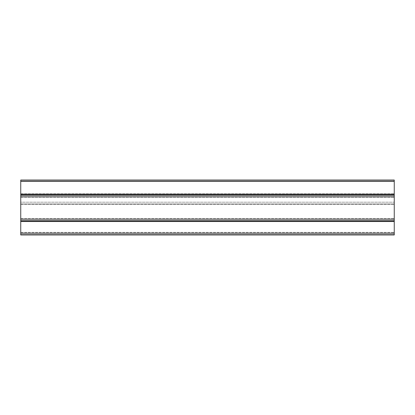 <?xml version="1.0" encoding="UTF-8"?>
<svg xmlns="http://www.w3.org/2000/svg" width="415" height="415" viewBox="0 0 415 415"><rect width="100%" height="100%" fill="white"/><g stroke="black" fill="none" stroke-linecap="round" stroke-linejoin="round"><path stroke-width="0.31" stroke-dasharray="2.08 1.56" d="M394.25 181.329L20.75 181.329L20.75 180.027L394.25 180.027L394.25 180.997L20.75 180.997L20.75 193.826L20.75 180.027L20.75 180.997L394.25 180.997L394.25 234.973L20.75 234.973L20.75 233.853L394.25 233.853M20.75 181.329L20.75 194.635L394.25 194.635L20.75 194.635L20.75 221.154L394.25 221.154L20.75 221.154L20.75 233.853M20.75 221.154L394.25 221.154M20.75 194.635L394.25 194.635M394.25 180.997L394.25 232.732L394.25 180.997M20.75 193.826L20.75 202.198L394.25 202.198L20.75 202.198L20.75 204.289L20.75 203.988L394.25 203.988L20.75 203.988L20.75 196.959L394.25 196.959L20.75 196.876L394.25 196.876L20.75 196.876L20.75 218.913L394.25 218.913L20.75 218.913L20.75 220.033L394.25 220.033L20.75 220.033L20.75 232.732L394.25 232.732L20.75 232.732L20.75 218.913L394.25 218.913L20.75 218.913L20.75 196.876L394.25 196.876L20.75 196.876L20.75 204.273L20.75 193.821L394.25 193.826L20.75 193.821M20.75 194.215L394.25 194.215M20.75 195.756L394.25 195.756M20.75 221.527L394.25 221.527M20.75 194.386L394.25 194.386L20.75 194.381M20.75 197.25L394.25 197.25L20.75 197.25M20.75 218.539L394.25 218.539L20.75 218.539M20.75 232.359L394.25 232.359L20.75 232.359M20.75 220.033L394.25 220.033M20.75 204.289L394.25 204.289L20.75 204.273"/><path stroke-width="0.62" d="M394.25 221.154L20.75 221.154L20.75 234.973L394.25 234.973L394.25 180.027L20.75 180.027L20.75 181.329L394.25 181.329M20.75 221.154L20.75 194.635L394.25 194.635M20.75 194.635L20.75 181.329M20.75 233.853L394.25 233.853M20.75 221.527L394.25 221.527M20.75 220.033L394.25 220.033M20.75 195.756L394.25 195.756M20.75 194.215L394.25 194.215"/></g></svg>
